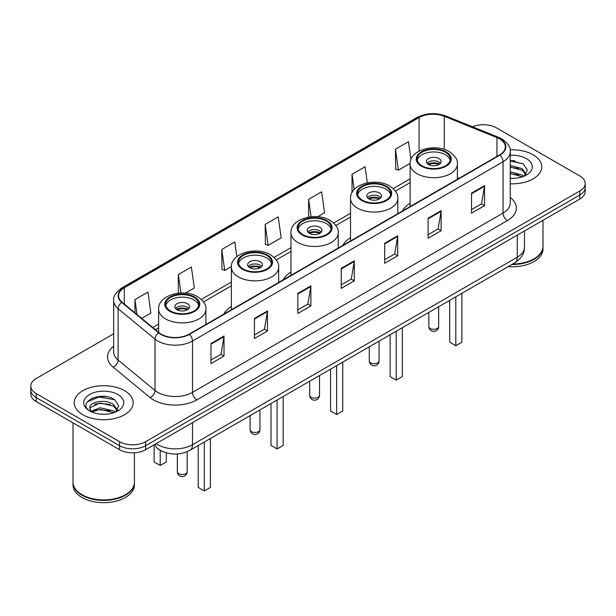 <?xml version="1.0" encoding="UTF-8"?>
<svg xmlns="http://www.w3.org/2000/svg" width="616" height="616" viewBox="0 0 616 616"><rect width="100%" height="100%" fill="white"/><g stroke="black" fill="none" stroke-linecap="round" stroke-linejoin="round"><path stroke-width="0.92" d="M231.385 306.452A32.548 18.788 0 0 0 223.762 314.152M290.96 272.056A32.548 18.788 0 0 0 283.329 279.756M350.527 237.66A32.548 18.788 0 0 0 342.904 245.368M410.102 203.272A32.548 18.788 0 0 0 402.479 210.972M163.294 451.79A18.418 10.634 180 0 1 158.104 448.918L157.265 448.217A12.281 8.216 129.5 0 1 155.124 444.221M106.168 396.627A24.563 14.183 0 0 0 91.792 398.336M514.745 160.738A24.563 14.183 0 0 0 510.233 160.714M113.667 333.795L36.198 378.524A18.418 10.634 0 0 0 30.8 386.047L30.8 394.063A18.418 10.634 0 0 0 36.198 401.586L119.558 449.718A18.418 10.634 0 0 0 145.615 449.718L579.802 199.037A18.418 10.634 0 0 0 585.2 191.514L585.2 187.503A18.418 10.634 0 0 1 579.802 195.026A18.418 10.634 0 0 0 585.2 187.503L585.2 183.499A18.418 10.634 0 0 0 579.802 175.976L496.442 127.843A18.418 10.634 0 0 0 472.526 126.788M30.8 386.047A18.418 10.634 0 0 0 36.198 393.562L119.558 441.695A18.418 10.634 0 0 0 145.615 441.695L145.615 445.707L579.802 195.026L145.615 445.707A18.418 10.634 0 0 1 119.558 445.707A18.418 10.634 0 0 0 145.615 445.707L145.615 449.718M36.198 393.562L36.198 397.574L119.558 445.707L36.198 397.574A18.418 10.634 0 0 1 30.8 390.051A18.418 10.634 0 0 0 36.198 397.574L36.198 401.586M533.133 154.793A29.476 17.017 0 0 0 510.094 149.857A29.476 17.017 0 0 1 533.133 154.793A29.476 17.017 0 0 1 541.764 166.828A29.476 17.017 0 0 0 533.133 154.793M124.555 390.683A29.476 17.017 0 0 0 92.431 386.994A29.476 17.017 0 0 0 74.236 402.718A29.476 17.017 0 0 0 82.867 414.745A29.476 17.017 0 0 0 114.992 418.433A29.476 17.017 0 0 0 133.187 402.718A29.476 17.017 0 0 0 124.555 390.683A29.476 17.017 0 0 0 92.431 386.994A29.476 17.017 0 0 0 74.236 402.718A29.476 17.017 0 0 0 82.867 414.745A29.476 17.017 0 0 0 114.992 418.433A29.476 17.017 0 0 0 133.187 402.718A29.476 17.017 0 0 0 124.555 390.683M499.568 138.877A19.65 11.342 180 0 1 505.32 146.893A19.65 11.342 180 0 1 499.568 154.916L189.035 334.203A19.65 11.342 180 0 1 159.044 332.686L122.137 302.256A19.65 11.342 180 0 1 118.58 295.749A19.65 11.342 180 0 1 124.332 287.726L419.065 117.564A19.65 11.342 180 0 1 444.236 116.293L496.943 137.599A19.65 11.342 180 0 1 499.568 138.877M499.915 138.669A20.143 11.627 0 0 0 497.228 137.368L444.513 116.062A20.143 11.627 0 0 0 418.718 117.363L123.985 287.526A20.143 11.627 0 0 0 121.729 302.418L158.635 332.848A20.143 11.627 0 0 0 189.381 334.403L499.915 155.117A20.143 11.627 0 0 0 499.915 138.669M211.003 343.528L211.003 363.586L224.024 356.063L224.024 336.005L211.003 343.528M211.003 360.021L221.036 354.231L223.978 336.675A4.913 2.834 -120 0 0 224.024 336.005M220.944 354.285L224.024 356.063M254.423 318.464L254.423 338.515L267.444 330.992L267.444 310.941L254.423 318.464M254.423 334.958L264.457 329.167L267.39 311.604A4.913 2.834 -120 0 0 267.444 310.941M264.364 329.214L267.444 330.992M297.844 293.393L297.844 313.444L310.864 305.929L310.864 285.87L297.844 293.393M297.844 309.887L307.869 304.096L310.81 286.54A4.913 2.834 -120 0 0 310.864 285.87M307.784 304.15L310.864 305.929M471.517 193.124L471.517 213.175L484.546 205.659L484.546 185.601L471.517 193.124M471.517 209.617L481.55 203.827L484.492 186.271A4.913 2.834 -120 0 0 484.546 185.601M481.458 203.873L484.546 205.659M428.097 218.187L428.097 238.246L441.125 230.723L441.125 210.672L428.097 218.187M428.097 234.688L438.13 228.89L441.071 211.334A4.913 2.834 -120 0 0 441.125 210.672M438.045 228.944L441.125 230.723M384.677 243.258L384.677 263.309L397.705 255.794L397.705 235.736L384.677 243.258M384.677 259.752L394.71 253.961L397.651 236.405A4.913 2.834 -120 0 0 397.705 235.736M394.625 254.015L397.705 255.794M341.256 268.322L341.256 288.38L354.285 280.858L354.285 260.807L341.256 268.322M341.256 284.823L351.289 279.033L354.231 261.469A4.913 2.834 -120 0 0 354.285 260.807M351.205 279.079L354.285 280.858M510.233 183.799A29.476 17.017 0 0 0 541.764 166.828A29.476 17.017 0 0 1 510.233 183.799M145.615 441.695L579.802 191.014A18.418 10.634 0 0 0 585.2 183.499M185.393 293.124L194.317 287.972L191.376 267.021L178.347 274.543L178.347 293.201M141.672 318.364L150.897 313.043L147.956 292.092L134.927 299.607L134.927 312.805M317.733 216.716L324.57 212.774L321.637 191.815L308.608 199.338L308.608 217.086M367.313 182.852L365.049 166.751L352.029 174.274L352.029 192.577M410.972 159.521L408.47 141.68L395.449 149.203L395.657 169.138M236.852 256.633L234.796 241.957L221.768 249.472L221.976 269.408M265.188 224.409L268.129 245.361L281.158 237.838L278.216 216.886L265.188 224.409L265.396 244.336M268.129 245.361L265.188 244.259M308.608 199.338L311.049 216.755M352.029 174.274L354.177 189.566M395.449 149.203L398.39 170.155L410.117 163.379M398.39 170.155L395.449 169.054M221.768 249.472L224.709 270.424L231.408 266.559M224.709 270.424L221.768 269.331M178.347 274.543L180.942 293.016M134.927 299.607L137.022 314.537M512.658 264.018A30.7 17.725 0 0 0 533.995 258.828A30.7 17.725 0 0 0 542.989 246.292L542.989 220.289M512.535 264.087A30.392 17.548 0 0 0 533.779 258.951A30.392 17.548 0 0 0 533.887 258.889M511.796 264.518A30.7 17.725 0 0 0 542.989 246.793A30.7 17.725 0 0 0 542.989 246.539M508.162 266.613A30.7 17.725 0 0 0 542.989 249.049L542.989 246.793M510.233 178.163L513.613 178.363M510.233 171.795L522.106 175.006L523.723 176.315M510.233 173.389L522.399 176.8M510.233 165.427L522.106 168.638L526.087 174.151M510.233 167.021L522.106 170.232L525.779 174.567M510.233 178.324A20.02 11.558 0 0 0 526.441 174.998A20.02 11.558 0 0 0 526.441 158.651A20.02 11.558 0 0 0 510.233 155.324M524.201 176.114L527.335 169.954L523.369 163.979L510.233 160.399M510.233 161.015L523.1 163.794M510.233 167.383L518.664 168.476M510.233 173.751L518.664 174.844M445.468 152.26A16.578 9.571 0 0 0 427.396 150.189A16.578 9.571 0 0 0 417.163 159.028A16.578 9.571 0 0 0 422.022 165.796A16.578 9.571 0 0 0 440.086 167.875A16.578 9.571 0 0 0 450.319 159.028A16.578 9.571 0 0 0 445.468 152.26M450.18 160.283A16.578 9.571 0 0 0 445.468 154.77A16.578 9.571 0 0 0 428.413 152.468A16.578 9.571 0 0 0 417.309 160.283M449.718 300.354L449.718 342.226L455.802 345.738L461.877 342.226L461.877 293.339M455.802 345.738L455.802 296.843M438.954 158.528A7.369 4.25 0 0 0 430.923 157.604A7.369 4.25 0 0 0 426.372 161.538A7.369 4.25 0 0 0 428.528 164.541A7.369 4.25 0 0 0 436.559 165.465A7.369 4.25 0 0 0 441.11 161.538A7.369 4.25 0 0 0 438.954 158.528M440.455 163.286A7.369 4.25 0 0 0 438.954 162.039A7.369 4.25 0 0 0 427.027 163.286M427.789 164.041A9.825 5.675 180 0 1 439.262 163.864L439.262 164.349M428.597 164.58A8.593 4.966 180 0 1 438.376 164.372L439.262 163.864M438.23 164.911L438.376 164.372M125.31 494.779A30.392 17.548 0 0 1 125.202 494.841A30.392 17.548 0 0 1 82.221 494.841L82.005 494.717A30.7 17.725 0 0 0 125.425 494.717A30.7 17.725 0 0 0 134.411 482.182L134.411 452.775M73.011 482.428A30.7 17.725 0 0 0 73.011 482.682A30.7 17.725 0 0 0 82.005 495.218A30.7 17.725 0 0 0 115.462 499.06A30.7 17.725 0 0 0 134.411 482.682A30.7 17.725 0 0 0 134.411 482.428M73.011 482.682L73.011 484.938A30.7 17.725 0 0 0 82.005 497.474A30.7 17.725 0 0 0 115.462 501.316A30.7 17.725 0 0 0 134.411 484.938L134.411 482.682M100.362 414.114L105.036 414.245M91.176 411.172L100.123 407.761L113.529 410.895L115.154 412.204M92 412.027L100.123 409.355L113.821 412.689M91.322 411.796L89.882 408.431A13.883 8.016 0 0 0 92.123 412.142M117.517 410.04L113.529 404.527C105.197 398.313 88.049 402.148 89.882 408.431L89.828 407.815M89.921 408.624L90.306 407.592L100.123 402.987L113.529 406.121L117.202 410.448M115.623 412.004L118.765 405.844L114.792 399.869C100.747 389.766 75.783 403.072 90.198 411.234L90.914 411.673M117.872 394.54A20.02 11.558 0 0 0 89.559 394.54A20.02 11.558 0 0 0 89.559 410.887A20.02 11.558 0 0 0 117.872 410.887A20.02 11.558 0 0 0 117.872 394.54M73.011 422.838L73.011 482.182A30.7 17.725 0 0 0 82.005 494.717L82.221 494.841M87.272 401.878L99.03 397.05L114.522 399.684M94.618 404.219L99.03 403.418L110.087 404.365M94.618 410.587L99.03 409.786L110.087 410.733M385.893 186.656A16.578 9.571 0 0 0 367.829 184.577A16.578 9.571 0 0 0 357.588 193.424A16.578 9.571 0 0 0 362.447 200.192A16.578 9.571 0 0 0 380.519 202.264A16.578 9.571 0 0 0 390.752 193.424A16.578 9.571 0 0 0 385.893 186.656M390.606 194.671A16.578 9.571 0 0 0 385.893 189.158A16.578 9.571 0 0 0 368.845 186.864A16.578 9.571 0 0 0 357.734 194.671M390.151 334.75L390.151 376.622L396.227 380.126L402.31 376.622L402.31 327.727M396.227 380.126L396.227 331.239M379.379 192.924A7.369 4.25 0 0 0 371.348 192A7.369 4.25 0 0 0 366.805 195.927A7.369 4.25 0 0 0 368.961 198.937A7.369 4.25 0 0 0 376.992 199.861A7.369 4.25 0 0 0 381.543 195.927A7.369 4.25 0 0 0 379.379 192.924M380.88 197.682A7.369 4.25 0 0 0 379.379 196.427A7.369 4.25 0 0 0 367.459 197.682M368.214 198.437A9.825 5.675 180 0 1 379.695 198.252L379.695 198.745M369.023 198.976A8.593 4.966 180 0 1 378.809 198.768L379.695 198.252M378.663 199.299L378.809 198.768M326.326 221.044A16.578 9.571 0 0 0 308.254 218.973A16.578 9.571 0 0 0 298.021 227.812A16.578 9.571 0 0 0 302.88 234.581A16.578 9.571 0 0 0 320.944 236.66A16.578 9.571 0 0 0 331.177 227.812A16.578 9.571 0 0 0 326.326 221.044M331.038 229.067A16.578 9.571 0 0 0 326.326 223.554A16.578 9.571 0 0 0 309.27 221.26A16.578 9.571 0 0 0 298.167 229.067M330.576 369.138L330.576 411.011L336.659 414.522L342.735 411.011L342.735 362.123M336.659 414.522L336.659 365.635M319.812 227.312A7.369 4.25 0 0 0 311.781 226.388A7.369 4.25 0 0 0 307.23 230.322A7.369 4.25 0 0 0 309.386 233.333A7.369 4.25 0 0 0 317.417 234.249A7.369 4.25 0 0 0 321.968 230.322A7.369 4.25 0 0 0 319.812 227.312M321.313 232.078A7.369 4.25 0 0 0 319.812 230.823A7.369 4.25 0 0 0 307.885 232.078M308.647 232.825A9.825 5.675 180 0 1 320.12 232.648L320.12 233.141M309.455 233.364A8.593 4.966 180 0 1 319.234 233.164L320.12 232.648M319.088 233.695L319.234 233.164M266.751 255.44A16.578 9.571 0 0 0 248.687 253.361A16.578 9.571 0 0 0 238.446 262.208A16.578 9.571 0 0 0 243.305 268.976A16.578 9.571 0 0 0 261.377 271.048A16.578 9.571 0 0 0 271.61 262.208A16.578 9.571 0 0 0 266.751 255.44M271.464 263.463A16.578 9.571 0 0 0 266.751 257.95A16.578 9.571 0 0 0 249.703 255.648A16.578 9.571 0 0 0 238.592 263.463M271.009 403.534L271.009 445.407L277.085 448.918L283.168 445.407L283.168 396.512M277.085 448.918L277.085 400.023M260.237 261.708A7.369 4.25 0 0 0 252.206 260.784A7.369 4.25 0 0 0 247.663 264.718A7.369 4.25 0 0 0 249.819 267.721A7.369 4.25 0 0 0 257.85 268.645A7.369 4.25 0 0 0 262.401 264.718A7.369 4.25 0 0 0 260.237 261.708M261.738 266.466A7.369 4.25 0 0 0 260.237 265.219A7.369 4.25 0 0 0 248.317 266.466M249.072 267.221A9.825 5.675 180 0 1 260.553 267.044L260.553 267.529M249.88 267.76A8.593 4.966 180 0 1 259.667 267.552L260.553 267.044M259.521 268.091L259.667 267.552M193.978 297.451A16.578 9.571 0 0 0 175.914 295.38A16.578 9.571 0 0 0 165.681 304.219A16.578 9.571 0 0 0 170.532 310.988A16.578 9.571 0 0 0 188.604 313.067A16.578 9.571 0 0 0 198.837 304.219A16.578 9.571 0 0 0 193.978 297.451M198.691 305.474A16.578 9.571 0 0 0 193.978 299.961A16.578 9.571 0 0 0 176.931 297.667A16.578 9.571 0 0 0 165.82 305.474M198.237 445.545L198.237 487.418L204.312 490.929L210.395 487.418L210.395 438.53M204.312 490.929L204.312 442.042M154.123 445.637L154.123 461.954L160.199 465.457L166.281 461.954L166.281 452.829M160.199 465.457L160.199 450.358M187.472 303.719A7.369 4.25 0 0 0 179.441 302.795A7.369 4.25 0 0 0 174.89 306.73A7.369 4.25 0 0 0 177.046 309.74A7.369 4.25 0 0 0 185.077 310.656A7.369 4.25 0 0 0 189.628 306.73A7.369 4.25 0 0 0 187.472 303.719M188.973 308.485A7.369 4.25 0 0 0 187.472 307.23A7.369 4.25 0 0 0 175.545 308.485M176.307 309.232A9.825 5.675 180 0 1 187.78 309.055L187.78 309.548M177.108 309.771A8.593 4.966 180 0 1 186.894 309.571L187.78 309.055M186.748 310.102L186.894 309.571M156.118 443.651A24.563 14.183 0 0 0 157.773 444.706A24.563 14.183 0 0 0 192.508 444.706L517.278 257.195A24.563 14.183 0 0 0 524.478 247.17C524.655 253.261 521.405 258.481 514.737 262.816L189.959 450.327A12.281 7.092 60 0 0 192.508 444.706L192.508 422.645M517.278 235.135L517.278 257.195A12.281 7.092 60 0 1 514.737 262.816M579.802 199.037L579.802 191.014M119.558 449.718L119.558 441.695M510.233 197.428A30.7 17.725 180 0 1 507.384 220.597L196.851 399.884A6.137 3.542 60 0 1 192.508 392.361L503.041 213.074A24.563 14.183 0 0 0 510.233 203.049L510.233 151.705A24.563 14.183 180 0 1 503.041 161.739A6.137 3.542 -120 0 0 499.915 155.117M196.851 399.884A30.7 17.725 180 0 1 153.43 399.884A30.7 17.725 180 0 1 149.988 397.512L113.082 367.082A30.7 17.725 180 0 1 113.667 346.277M157.773 392.361A24.563 14.183 0 0 0 192.508 392.361L192.508 341.018A24.563 14.183 180 0 1 155.016 339.131L118.11 308.693A24.563 14.183 180 0 1 113.667 300.562L113.667 351.905A24.563 14.183 0 0 0 118.11 360.037L155.016 390.467A24.563 14.183 0 0 0 157.773 392.361M510.233 151.705C511.049 147.871 508.231 143.59 501.77 138.869L498.537 137.306A6.137 2.872 112 0 0 497.228 137.368M498.537 137.306L445.83 115.993C435.658 112.397 426.002 112.921 416.863 117.564A6.137 3.542 60 0 1 418.718 117.363M123.985 287.526A6.137 3.542 -120 0 0 122.13 287.726C115.762 292.307 112.936 296.589 113.667 300.562M121.729 302.418A6.137 4.104 129.5 0 0 118.11 308.693L118.11 360.037A6.137 4.104 -50.5 0 1 113.082 367.082M445.83 115.993A6.137 2.872 112 0 0 444.513 116.062M158.635 332.848A6.137 4.104 129.5 0 0 155.016 339.131L155.016 390.467A6.137 4.104 -50.5 0 1 149.988 397.512M189.381 334.403A6.137 3.542 60 0 1 192.508 341.018L503.041 161.739L503.041 213.074A6.137 3.542 60 0 0 507.384 220.597M124.332 287.726L124.332 304.073M496.943 137.599L496.943 156.433M444.236 116.293L444.236 149.403M458.92 178.386L457.38 177.762M419.065 117.564L419.065 151.151M410.102 178.894L393.239 188.627M350.527 213.29L333.672 223.023M290.96 247.678L274.097 257.419M231.385 282.074L201.332 299.43M158.62 324.085L152.73 327.489M341.256 268.961L354.231 261.469M384.677 243.89L397.651 236.405M428.097 218.826L441.071 211.334M471.517 193.755L484.492 186.271M297.844 294.032L310.81 286.54M254.423 319.096L267.39 311.604M211.003 344.167L223.978 336.675M421.367 166.174A17.502 10.102 0 0 0 446.115 166.174A17.502 10.102 0 0 0 446.115 151.882A17.502 10.102 0 0 0 421.367 151.882A17.502 10.102 0 0 0 421.367 166.174M457.38 179.271L457.38 164.041A23.639 13.652 180 0 1 442.788 176.653A23.639 13.652 180 0 1 417.024 173.697A23.639 13.652 180 0 1 410.102 164.041L410.102 206.568M430.268 328.49A4.913 2.834 180 0 1 428.828 326.488A4.913 4.913 0 0 0 436.197 330.738A4.913 4.913 0 0 0 438.654 326.488A4.913 2.834 180 0 1 437.214 328.49A4.913 2.834 180 0 1 430.268 328.49M361.8 200.57A17.502 10.102 0 0 0 386.548 200.57A17.502 10.102 0 0 0 386.548 186.278A17.502 10.102 0 0 0 361.8 186.278A17.502 10.102 0 0 0 361.8 200.57M397.813 213.667L397.813 198.437A23.639 13.652 180 0 1 383.221 211.042A23.639 13.652 180 0 1 357.457 208.085A23.639 13.652 180 0 1 350.527 198.437L350.527 240.964M370.701 362.886A4.913 2.834 180 0 1 369.261 360.876A4.913 4.913 0 0 0 376.63 365.134A4.913 4.913 0 0 0 379.086 360.876A4.913 2.834 180 0 1 377.647 362.886A4.913 2.834 180 0 1 370.701 362.886M302.225 234.958A17.502 10.102 0 0 0 326.973 234.958A17.502 10.102 0 0 0 326.973 220.667A17.502 10.102 0 0 0 302.225 220.667A17.502 10.102 0 0 0 302.225 234.958M338.238 248.055L338.238 232.825A23.639 13.652 180 0 1 323.646 245.438A23.639 13.652 180 0 1 297.882 242.481A23.639 13.652 180 0 1 290.96 232.825L290.96 275.352M311.126 397.274A4.913 2.834 180 0 1 309.686 395.272A4.913 4.913 0 0 0 317.055 399.522A4.913 4.913 0 0 0 319.512 395.272A4.913 2.834 180 0 1 318.072 397.274A4.913 2.834 180 0 1 311.126 397.274M242.658 269.354A17.502 10.102 0 0 0 267.406 269.354A17.502 10.102 0 0 0 267.406 255.062A17.502 10.102 0 0 0 242.658 255.062A17.502 10.102 0 0 0 242.658 269.354M278.671 282.451L278.671 267.221A23.639 13.652 180 0 1 264.079 279.833A23.639 13.652 180 0 1 238.315 276.869A23.639 13.652 180 0 1 231.385 267.221L231.385 309.748M251.551 431.67A4.913 2.834 180 0 1 250.119 429.66A4.913 4.913 0 0 0 257.488 433.918A4.913 4.913 0 0 0 259.944 429.66A4.913 2.834 180 0 1 258.504 431.67A4.913 2.834 180 0 1 251.551 431.67M169.885 311.365A17.502 10.102 0 0 0 194.633 311.365A17.502 10.102 0 0 0 194.633 297.074A17.502 10.102 0 0 0 169.885 297.074A17.502 10.102 0 0 0 169.885 311.365M205.898 324.463L205.898 309.232A23.639 13.652 180 0 1 191.306 321.845A23.639 13.652 180 0 1 165.542 318.888A23.639 13.652 180 0 1 158.62 309.232L158.62 332.34M178.786 473.681A4.913 2.834 180 0 1 177.346 471.679A4.913 4.913 0 0 0 184.715 475.929A4.913 4.913 0 0 0 187.172 471.679A4.913 2.834 180 0 1 185.732 473.681A4.913 2.834 180 0 1 178.786 473.681M189.959 450.327C180.08 455.293 170.193 455.293 160.314 450.327L157.265 448.217M524.478 247.17L524.478 230.985M416.863 117.564L122.13 287.726M410.102 182.636L395.418 191.114M350.527 217.025L335.843 225.502M290.96 251.42L276.276 259.898M231.385 285.809L203.503 301.909M158.62 327.827L155.401 329.683M457.38 164.041C457.904 159.883 455.17 155.725 449.187 151.582C435.25 142.958 409.286 149.873 410.102 164.041M438.654 306.745L438.654 326.488M428.828 312.412L428.828 326.488M397.813 198.437C398.329 194.271 395.595 190.121 389.612 185.97C375.675 177.346 349.711 184.269 350.527 198.437M379.086 341.133L379.086 360.876M369.261 346.808L369.261 360.876M338.238 232.825C338.762 228.667 336.028 224.509 330.045 220.366C316.108 211.742 290.136 218.657 290.96 232.825M319.512 375.529L319.512 395.272M309.686 381.204L309.686 395.272M278.671 267.221C279.187 263.063 276.453 258.905 270.47 254.762C256.533 246.138 230.569 253.053 231.385 267.221M259.944 409.925L259.944 429.66M250.119 415.592L250.119 429.66M205.898 309.232C206.414 305.074 203.688 300.916 197.705 296.773C183.768 288.149 157.796 295.064 158.62 309.232M187.172 451.713L187.172 471.679M177.346 453.977L177.346 471.679"/></g></svg>

